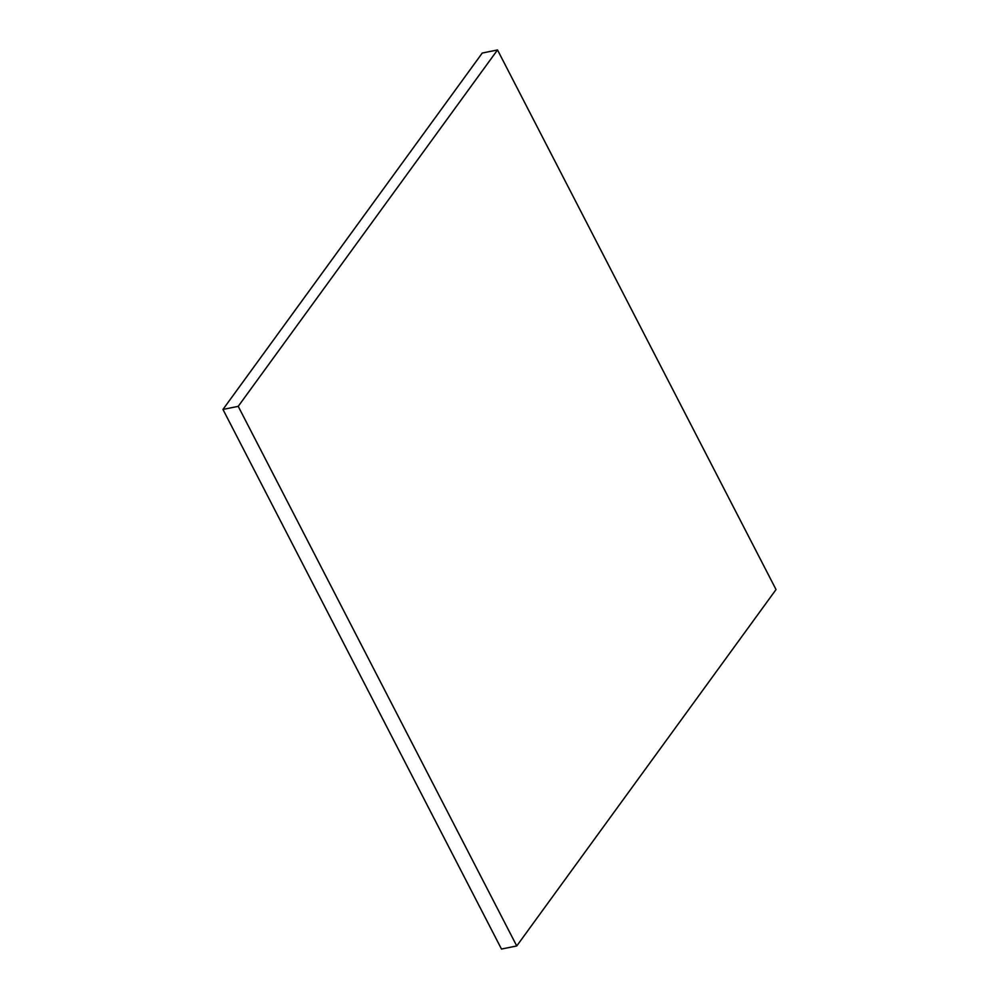 <?xml version="1.0" encoding="UTF-8"?>
<svg xmlns="http://www.w3.org/2000/svg" width="999" height="999" viewBox="0 0 999 999"><rect width="100%" height="100%" fill="white"/><g stroke="black" fill="none" stroke-linecap="round" stroke-linejoin="round"><path stroke-width="1.5" d="M222.964 409.44L238.224 406.343L516.745 945.953L501.486 949.05L222.964 409.44L482.255 53.047L497.514 49.95L482.255 53.047L222.964 409.44L501.486 949.05L516.745 945.953L776.036 589.56L497.514 49.95L238.224 406.343L222.964 409.44M238.224 406.343L516.745 945.953L776.036 589.56L497.514 49.95L238.224 406.343"/></g></svg>

